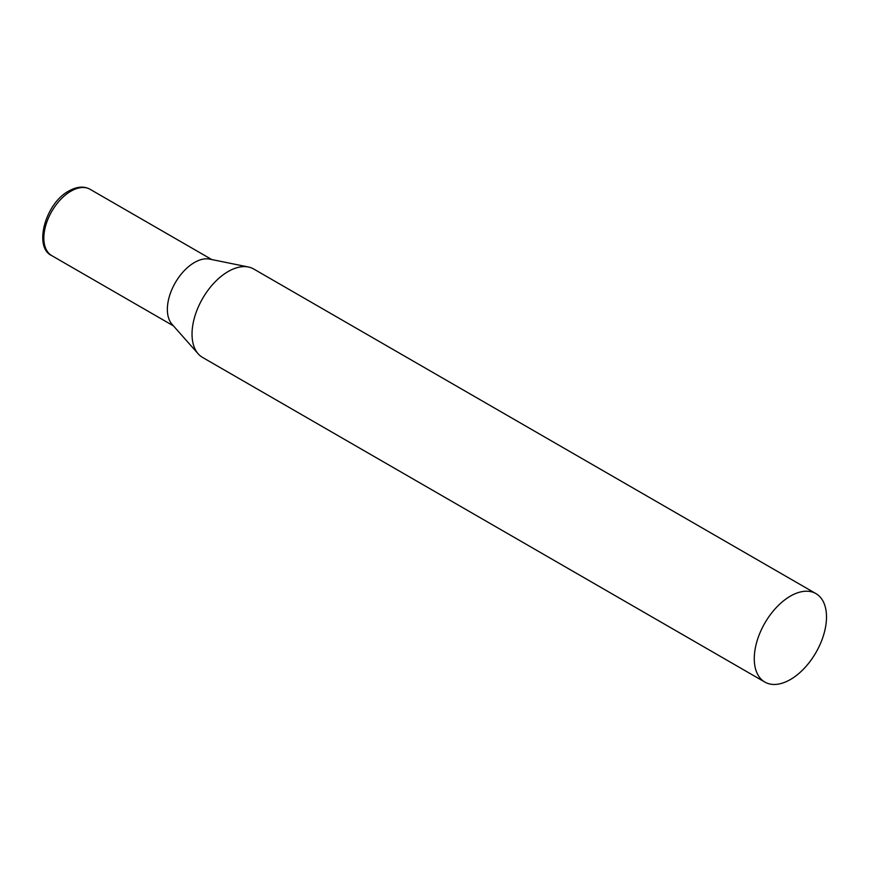 <?xml version="1.0" encoding="UTF-8"?>
<svg xmlns="http://www.w3.org/2000/svg" width="870" height="870" viewBox="0 0 870 870"><rect width="100%" height="100%" fill="white"/><g stroke="black" fill="none" stroke-linecap="round" stroke-linejoin="round"><path stroke-width="1.3" d="M815.919 593.601L253.681 268.993A51.08 29.493 120 0 0 248.385 267.003A51.08 29.493 120 0 0 211.214 286.176A51.08 29.493 120 0 0 192.031 334.08A51.08 29.493 120 0 0 198.229 353.872A51.08 29.493 120 0 0 202.612 357.461L764.85 682.069A51.08 29.493 120 0 0 804.206 668.388A51.08 29.493 120 0 0 826.5 616.982A51.08 29.493 120 0 0 815.919 593.601A51.08 29.493 120 0 0 776.562 607.282A51.08 29.493 120 0 0 754.268 658.688A51.08 29.493 120 0 0 764.85 682.069M248.385 267.003L209.626 259.108A38.313 22.12 120 0 0 194.445 262.501A38.313 22.12 120 0 0 167.366 309.415A38.313 22.12 120 0 0 172.01 324.26L198.229 353.872M51.776 255.639A38.313 22.12 -60 0 1 45.903 224.938A38.313 22.12 -60 0 1 70.927 191.183A38.313 22.12 -60 0 1 90.078 189.29C84.042 185.941 76.973 186.506 68.882 190.976C45.197 203.362 33.343 247.526 51.776 255.639L173.467 325.891M211.769 259.543L90.078 189.29"/></g></svg>
